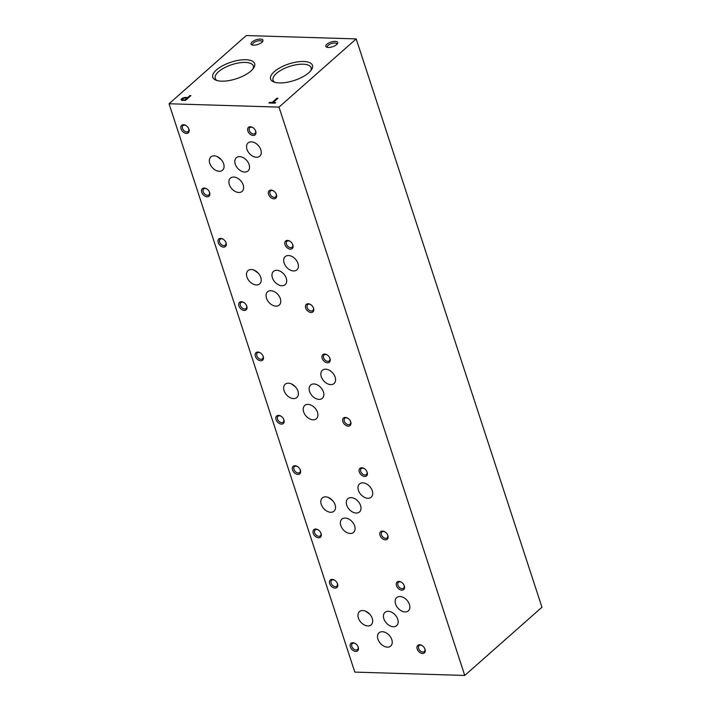 <?xml version="1.0" encoding="UTF-8"?>
<svg xmlns="http://www.w3.org/2000/svg" width="711" height="711" viewBox="0 0 711 711"><rect width="100%" height="100%" fill="white"/><g stroke="black" fill="none" stroke-linecap="round" stroke-linejoin="round"><path stroke-width="1.07" d="M367.836 625.947A8.834 5.99 -131.5 0 0 371.16 624.845A8.834 5.99 -131.5 0 0 369.8 614.268A8.834 5.99 -131.5 0 0 359.473 611.611A8.834 5.99 -131.5 0 0 359.375 620.188A8.834 5.99 -131.5 0 0 367.836 625.947M365.605 611.176L369.853 614.331M238.78 192.477A8.834 5.99 -131.5 0 0 242.113 191.375A8.834 5.99 -131.5 0 0 240.753 180.798A8.834 5.99 -131.5 0 0 230.417 178.141A8.834 5.99 -131.5 0 0 230.32 186.717A8.834 5.99 -131.5 0 0 238.78 192.477M275.939 306.139A8.834 5.99 -131.5 0 0 279.263 305.046A8.834 5.99 -131.5 0 0 277.903 294.461A8.834 5.99 -131.5 0 0 267.567 291.812A8.834 5.99 -131.5 0 0 267.469 300.38A8.834 5.99 -131.5 0 0 275.939 306.139M313.089 419.81A8.834 5.99 -131.5 0 0 316.413 418.708A8.834 5.99 -131.5 0 0 315.053 408.132A8.834 5.99 -131.5 0 0 304.717 405.474A8.834 5.99 -131.5 0 0 304.619 414.051A8.834 5.99 -131.5 0 0 313.089 419.81M350.239 533.472A8.834 5.99 -131.5 0 0 353.571 532.379A8.834 5.99 -131.5 0 0 352.212 521.794A8.834 5.99 -131.5 0 0 341.875 519.146A8.834 5.99 -131.5 0 0 341.778 527.722A8.834 5.99 -131.5 0 0 350.239 533.472M387.388 647.143A8.834 5.99 -131.5 0 0 390.721 646.05A8.834 5.99 -131.5 0 0 389.361 635.465A8.834 5.99 -131.5 0 0 379.025 632.808A8.834 5.99 -131.5 0 0 378.927 641.384A8.834 5.99 -131.5 0 0 387.388 647.143M256.422 157.273A8.834 5.99 -131.5 0 0 259.746 156.18A8.834 5.99 -131.5 0 0 258.386 145.595A8.834 5.99 -131.5 0 0 248.05 142.947A8.834 5.99 -131.5 0 0 247.952 151.523A8.834 5.99 -131.5 0 0 256.422 157.273M293.572 270.944A8.834 5.99 -131.5 0 0 296.905 269.851A8.834 5.99 -131.5 0 0 295.545 259.266A8.834 5.99 -131.5 0 0 285.209 256.609A8.834 5.99 -131.5 0 0 285.111 265.185A8.834 5.99 -131.5 0 0 293.572 270.944M330.731 384.607A8.834 5.99 -131.5 0 0 334.054 383.513A8.834 5.99 -131.5 0 0 332.695 372.928A8.834 5.99 -131.5 0 0 322.359 370.28A8.834 5.99 -131.5 0 0 322.261 378.856A8.834 5.99 -131.5 0 0 330.731 384.607M367.88 498.278A8.834 5.99 -131.5 0 0 371.204 497.185A8.834 5.99 -131.5 0 0 369.844 486.6A8.834 5.99 -131.5 0 0 359.508 483.951A8.834 5.99 -131.5 0 0 359.411 492.519A8.834 5.99 -131.5 0 0 367.88 498.278M405.03 611.94A8.834 5.99 -131.5 0 0 408.354 610.847A8.834 5.99 -131.5 0 0 406.994 600.271A8.834 5.99 -131.5 0 0 396.658 597.613A8.834 5.99 -131.5 0 0 396.569 606.19A8.834 5.99 -131.5 0 0 405.03 611.94M244.708 172.053A8.834 5.99 -131.5 0 0 248.032 170.951A8.834 5.99 -131.5 0 0 246.673 160.375A8.834 5.99 -131.5 0 0 236.336 157.718A8.834 5.99 -131.5 0 0 236.239 166.294A8.834 5.99 -131.5 0 0 244.708 172.053M281.858 285.715A8.834 5.99 -131.5 0 0 285.182 284.622A8.834 5.99 -131.5 0 0 283.822 274.037A8.834 5.99 -131.5 0 0 273.486 271.389A8.834 5.99 -131.5 0 0 273.388 279.965A8.834 5.99 -131.5 0 0 281.858 285.715M319.008 399.386A8.834 5.99 -131.5 0 0 322.341 398.293A8.834 5.99 -131.5 0 0 320.981 387.708A8.834 5.99 -131.5 0 0 310.645 385.051A8.834 5.99 -131.5 0 0 310.547 393.627A8.834 5.99 -131.5 0 0 319.008 399.386M356.158 513.049A8.834 5.99 -131.5 0 0 359.49 511.956A8.834 5.99 -131.5 0 0 358.131 501.371A8.834 5.99 -131.5 0 0 347.795 498.722A8.834 5.99 -131.5 0 0 347.697 507.298A8.834 5.99 -131.5 0 0 356.158 513.049M393.316 626.72A8.834 5.99 -131.5 0 0 396.64 625.627A8.834 5.99 -131.5 0 0 395.28 615.042A8.834 5.99 -131.5 0 0 384.944 612.393A8.834 5.99 -131.5 0 0 384.847 620.961A8.834 5.99 -131.5 0 0 393.316 626.72M217.166 80.574A20.041 7.91 161.9 0 1 215.273 78.503A20.041 7.91 161.9 0 1 224.241 67.865A20.041 7.91 161.9 0 1 245.322 62.426A20.041 7.91 161.9 0 1 253.365 66.052A20.041 7.91 161.9 0 1 253.054 68.843M245.846 59.733A22.014 8.692 161.9 0 1 253.774 67.829A22.014 8.692 161.9 0 1 236.416 78.717A22.014 8.692 161.9 0 1 215.984 80.183A22.014 8.692 161.9 0 1 219.095 67.883A22.014 8.692 161.9 0 1 245.846 59.733M274.97 82.334A20.041 7.91 161.9 0 1 273.068 80.263A20.041 7.91 161.9 0 1 282.045 69.625A20.041 7.91 161.9 0 1 303.126 64.186A20.041 7.91 161.9 0 1 311.169 67.812A20.041 7.91 161.9 0 1 310.849 70.602M303.65 61.502A22.014 8.692 161.9 0 1 311.578 69.589A22.014 8.692 161.9 0 1 294.221 80.476A22.014 8.692 161.9 0 1 273.788 81.943A22.014 8.692 161.9 0 1 276.899 69.642A22.014 8.692 161.9 0 1 303.65 61.502M356.193 38.901L541.951 607.238L464.754 675.45L354.807 672.099L169.049 103.762L246.246 35.55L356.193 38.901L278.996 107.112L169.049 103.762M277.948 98.26L276.917 98.234L272.109 102.482L269.54 102.402L268.891 102.971L275.05 103.157L275.69 102.588L273.14 102.508L277.948 98.26M189.881 95.576L187.668 97.531L185.304 97.469A2.951 1.164 -18.1 0 0 182.336 98.322A2.951 1.164 -18.1 0 0 181.109 99.816A2.951 1.164 -18.1 0 0 182.185 100.331L185.455 100.429L190.912 95.612L189.881 95.576L187.668 97.531M260.439 39.078A6.257 2.471 161.9 0 1 262.697 41.38A6.257 2.471 161.9 0 1 257.764 44.473A6.257 2.471 161.9 0 1 251.952 44.891A6.257 2.471 161.9 0 1 252.84 41.398A6.257 2.471 161.9 0 1 260.439 39.078M335.21 41.362A6.257 2.471 161.9 0 1 337.467 43.655A6.257 2.471 161.9 0 1 332.535 46.757A6.257 2.471 161.9 0 1 326.722 47.166A6.257 2.471 161.9 0 1 327.611 43.673A6.257 2.471 161.9 0 1 335.21 41.362M401.831 590.157A5.004 3.395 -131.5 0 0 404.026 585.153A5.004 3.395 -131.5 0 0 401.466 582.265A5.004 3.395 -131.5 0 0 396.223 584.362A5.004 3.395 -131.5 0 0 401.831 590.157M364.672 476.486A5.004 3.395 -131.5 0 0 366.867 471.482A5.004 3.395 -131.5 0 0 364.316 468.593A5.004 3.395 -131.5 0 0 359.073 470.691A5.004 3.395 -131.5 0 0 364.672 476.486M327.522 362.814A5.004 3.395 -131.5 0 0 329.717 357.82A5.004 3.395 -131.5 0 0 327.167 354.922A5.004 3.395 -131.5 0 0 321.923 357.02A5.004 3.395 -131.5 0 0 327.522 362.814M290.372 249.152A5.004 3.395 -131.5 0 0 292.568 244.149A5.004 3.395 -131.5 0 0 290.008 241.26A5.004 3.395 -131.5 0 0 284.764 243.358A5.004 3.395 -131.5 0 0 290.372 249.152M253.223 135.481A5.004 3.395 -131.5 0 0 255.418 130.486A5.004 3.395 -131.5 0 0 252.858 127.589A5.004 3.395 -131.5 0 0 247.615 129.686A5.004 3.395 -131.5 0 0 253.223 135.481M335.041 588.121A5.004 3.395 -131.5 0 0 337.236 583.118A5.004 3.395 -131.5 0 0 334.685 580.229A5.004 3.395 -131.5 0 0 329.433 582.327A5.004 3.395 -131.5 0 0 335.041 588.121M297.891 474.45A5.004 3.395 -131.5 0 0 300.086 469.447A5.004 3.395 -131.5 0 0 297.527 466.558A5.004 3.395 -131.5 0 0 292.283 468.656A5.004 3.395 -131.5 0 0 297.891 474.45M260.733 360.788A5.004 3.395 -131.5 0 0 262.928 355.784A5.004 3.395 -131.5 0 0 260.377 352.896A5.004 3.395 -131.5 0 0 255.133 354.993A5.004 3.395 -131.5 0 0 260.733 360.788M223.583 247.117A5.004 3.395 -131.5 0 0 225.778 242.113A5.004 3.395 -131.5 0 0 223.227 239.225A5.004 3.395 -131.5 0 0 217.984 241.322A5.004 3.395 -131.5 0 0 223.583 247.117M186.433 133.446A5.004 3.395 -131.5 0 0 188.628 128.451A5.004 3.395 -131.5 0 0 186.069 125.554A5.004 3.395 -131.5 0 0 180.825 127.651A5.004 3.395 -131.5 0 0 186.433 133.446M355.74 651.454A5.004 3.395 -131.5 0 0 357.935 646.459A5.004 3.395 -131.5 0 0 355.384 643.562A5.004 3.395 -131.5 0 0 350.141 645.659A5.004 3.395 -131.5 0 0 355.74 651.454M318.59 537.792A5.004 3.395 -131.5 0 0 320.785 532.788A5.004 3.395 -131.5 0 0 318.235 529.899A5.004 3.395 -131.5 0 0 312.991 531.997A5.004 3.395 -131.5 0 0 318.59 537.792M281.44 424.12A5.004 3.395 -131.5 0 0 283.636 419.126A5.004 3.395 -131.5 0 0 281.076 416.228A5.004 3.395 -131.5 0 0 275.832 418.326A5.004 3.395 -131.5 0 0 281.44 424.12M244.282 310.458A5.004 3.395 -131.5 0 0 246.486 305.454A5.004 3.395 -131.5 0 0 243.926 302.566A5.004 3.395 -131.5 0 0 238.683 304.663A5.004 3.395 -131.5 0 0 244.282 310.458M207.132 196.787A5.004 3.395 -131.5 0 0 209.327 191.792A5.004 3.395 -131.5 0 0 206.777 188.895A5.004 3.395 -131.5 0 0 201.533 190.992A5.004 3.395 -131.5 0 0 207.132 196.787M422.53 653.489A5.004 3.395 -131.5 0 0 424.725 648.494A5.004 3.395 -131.5 0 0 422.174 645.597A5.004 3.395 -131.5 0 0 416.93 647.694A5.004 3.395 -131.5 0 0 422.53 653.489M385.38 539.827A5.004 3.395 -131.5 0 0 387.575 534.823A5.004 3.395 -131.5 0 0 385.015 531.935A5.004 3.395 -131.5 0 0 379.772 534.032A5.004 3.395 -131.5 0 0 385.38 539.827M348.221 426.156A5.004 3.395 -131.5 0 0 350.425 421.161A5.004 3.395 -131.5 0 0 347.866 418.264A5.004 3.395 -131.5 0 0 342.622 420.361A5.004 3.395 -131.5 0 0 348.221 426.156M311.071 312.493A5.004 3.395 -131.5 0 0 313.267 307.49A5.004 3.395 -131.5 0 0 310.716 304.601A5.004 3.395 -131.5 0 0 305.472 306.699A5.004 3.395 -131.5 0 0 311.071 312.493M273.922 198.822A5.004 3.395 -131.5 0 0 276.117 193.819A5.004 3.395 -131.5 0 0 273.566 190.93A5.004 3.395 -131.5 0 0 268.314 193.028A5.004 3.395 -131.5 0 0 273.922 198.822M330.686 512.275A8.834 5.99 -131.5 0 0 334.01 511.182A8.834 5.99 -131.5 0 0 332.65 500.597A8.834 5.99 -131.5 0 0 322.314 497.949A8.834 5.99 -131.5 0 0 322.216 506.516A8.834 5.99 -131.5 0 0 330.686 512.275M293.536 398.604A8.834 5.99 -131.5 0 0 296.86 397.511A8.834 5.99 -131.5 0 0 295.5 386.935A8.834 5.99 -131.5 0 0 285.164 384.278A8.834 5.99 -131.5 0 0 285.067 392.854A8.834 5.99 -131.5 0 0 293.536 398.604M256.378 284.942A8.834 5.99 -131.5 0 0 259.711 283.849A8.834 5.99 -131.5 0 0 258.351 273.264A8.834 5.99 -131.5 0 0 248.015 270.615A8.834 5.99 -131.5 0 0 247.917 279.183A8.834 5.99 -131.5 0 0 256.378 284.942M219.228 171.271A8.834 5.99 -131.5 0 0 222.552 170.178A8.834 5.99 -131.5 0 0 221.192 159.593A8.834 5.99 -131.5 0 0 210.856 156.944A8.834 5.99 -131.5 0 0 210.767 165.521A8.834 5.99 -131.5 0 0 219.228 171.271M464.754 675.45L278.996 107.112M254.147 270.171L258.404 273.326M216.997 156.5L221.245 159.655M291.297 383.833L295.554 386.988M328.446 497.504L332.704 500.66M273.753 191.063A3.919 2.657 -131.5 0 0 270.491 190.983A3.919 2.657 -131.5 0 0 270.447 194.796A3.919 2.657 -131.5 0 0 274.206 197.347A3.919 2.657 -131.5 0 0 275.69 196.867A3.919 2.657 -131.5 0 0 276.01 193.614M310.903 304.726A3.919 2.657 -131.5 0 0 307.641 304.655A3.919 2.657 -131.5 0 0 307.596 308.458A3.919 2.657 -131.5 0 0 311.365 311.018A3.919 2.657 -131.5 0 0 312.84 310.529A3.919 2.657 -131.5 0 0 313.169 307.285M348.061 418.397A3.919 2.657 -131.5 0 0 344.799 418.317A3.919 2.657 -131.5 0 0 344.755 422.13A3.919 2.657 -131.5 0 0 348.514 424.68A3.919 2.657 -131.5 0 0 349.99 424.2A3.919 2.657 -131.5 0 0 350.319 420.948M385.211 532.059A3.919 2.657 -131.5 0 0 381.949 531.988A3.919 2.657 -131.5 0 0 381.905 535.792A3.919 2.657 -131.5 0 0 385.664 538.351A3.919 2.657 -131.5 0 0 387.14 537.863A3.919 2.657 -131.5 0 0 387.468 534.619M422.361 645.73A3.919 2.657 -131.5 0 0 419.099 645.65A3.919 2.657 -131.5 0 0 419.055 649.463A3.919 2.657 -131.5 0 0 422.814 652.023A3.919 2.657 -131.5 0 0 424.298 651.534A3.919 2.657 -131.5 0 0 424.618 648.281M206.963 189.028A3.919 2.657 -131.5 0 0 203.702 188.948A3.919 2.657 -131.5 0 0 203.657 192.761A3.919 2.657 -131.5 0 0 207.425 195.312A3.919 2.657 -131.5 0 0 208.901 194.832A3.919 2.657 -131.5 0 0 209.23 191.579M244.122 302.69A3.919 2.657 -131.5 0 0 240.86 302.619A3.919 2.657 -131.5 0 0 240.816 306.423A3.919 2.657 -131.5 0 0 244.575 308.983A3.919 2.657 -131.5 0 0 246.05 308.494A3.919 2.657 -131.5 0 0 246.379 305.25M281.272 416.362A3.919 2.657 -131.5 0 0 278.01 416.282A3.919 2.657 -131.5 0 0 277.965 420.094A3.919 2.657 -131.5 0 0 281.725 422.654A3.919 2.657 -131.5 0 0 283.2 422.165A3.919 2.657 -131.5 0 0 283.529 418.912M318.421 530.024A3.919 2.657 -131.5 0 0 315.16 529.953A3.919 2.657 -131.5 0 0 315.115 533.757A3.919 2.657 -131.5 0 0 318.875 536.316A3.919 2.657 -131.5 0 0 320.359 535.827A3.919 2.657 -131.5 0 0 320.679 532.583M355.58 643.695A3.919 2.657 -131.5 0 0 352.309 643.615A3.919 2.657 -131.5 0 0 352.274 647.428A3.919 2.657 -131.5 0 0 356.033 649.987A3.919 2.657 -131.5 0 0 357.509 649.499A3.919 2.657 -131.5 0 0 357.837 646.255M186.264 125.687A3.919 2.657 -131.5 0 0 183.003 125.607A3.919 2.657 -131.5 0 0 182.958 129.42A3.919 2.657 -131.5 0 0 186.717 131.979A3.919 2.657 -131.5 0 0 188.193 131.491A3.919 2.657 -131.5 0 0 188.522 128.247M223.414 239.349A3.919 2.657 -131.5 0 0 220.152 239.278A3.919 2.657 -131.5 0 0 220.108 243.091A3.919 2.657 -131.5 0 0 223.867 245.642A3.919 2.657 -131.5 0 0 225.351 245.162A3.919 2.657 -131.5 0 0 225.68 241.909M260.573 353.02A3.919 2.657 -131.5 0 0 257.302 352.949A3.919 2.657 -131.5 0 0 257.266 356.753A3.919 2.657 -131.5 0 0 261.026 359.313A3.919 2.657 -131.5 0 0 262.501 358.824A3.919 2.657 -131.5 0 0 262.83 355.58M297.722 466.692A3.919 2.657 -131.5 0 0 294.461 466.612A3.919 2.657 -131.5 0 0 294.416 470.424A3.919 2.657 -131.5 0 0 298.176 472.975A3.919 2.657 -131.5 0 0 299.651 472.495A3.919 2.657 -131.5 0 0 299.98 469.242M334.872 580.354A3.919 2.657 -131.5 0 0 331.61 580.283A3.919 2.657 -131.5 0 0 331.566 584.087A3.919 2.657 -131.5 0 0 335.325 586.646A3.919 2.657 -131.5 0 0 336.81 586.157A3.919 2.657 -131.5 0 0 337.13 582.913M253.054 127.722A3.919 2.657 -131.5 0 0 249.792 127.642A3.919 2.657 -131.5 0 0 249.748 131.455A3.919 2.657 -131.5 0 0 253.507 134.015A3.919 2.657 -131.5 0 0 254.982 133.526A3.919 2.657 -131.5 0 0 255.311 130.273M290.204 241.385A3.919 2.657 -131.5 0 0 286.942 241.313A3.919 2.657 -131.5 0 0 286.897 245.117A3.919 2.657 -131.5 0 0 290.657 247.677A3.919 2.657 -131.5 0 0 292.132 247.188A3.919 2.657 -131.5 0 0 292.461 243.944M327.353 355.056A3.919 2.657 -131.5 0 0 324.092 354.976A3.919 2.657 -131.5 0 0 324.047 358.788A3.919 2.657 -131.5 0 0 327.807 361.348A3.919 2.657 -131.5 0 0 329.291 360.859A3.919 2.657 -131.5 0 0 329.611 357.615M364.512 468.727A3.919 2.657 -131.5 0 0 361.241 468.647A3.919 2.657 -131.5 0 0 361.206 472.46A3.919 2.657 -131.5 0 0 364.965 475.01A3.919 2.657 -131.5 0 0 366.441 474.53A3.919 2.657 -131.5 0 0 366.769 471.277M401.662 582.389A3.919 2.657 -131.5 0 0 398.4 582.318A3.919 2.657 -131.5 0 0 398.356 586.122A3.919 2.657 -131.5 0 0 402.115 588.681A3.919 2.657 -131.5 0 0 403.59 588.193A3.919 2.657 -131.5 0 0 403.919 584.949M327.531 47.379A5.057 2 161.9 0 1 327.3 47.024A5.057 2 161.9 0 1 329.602 44.358A5.057 2 161.9 0 1 334.89 42.998A5.057 2 161.9 0 1 336.907 43.886A5.057 2 161.9 0 1 336.934 44.304M252.76 45.104A5.057 2 161.9 0 1 252.538 44.749A5.057 2 161.9 0 1 254.831 42.073A5.057 2 161.9 0 1 260.119 40.723A5.057 2 161.9 0 1 262.146 41.611A5.057 2 161.9 0 1 262.172 42.029M190.53 95.941L189.997 95.932M187.784 97.887L185.304 97.469M185.42 97.816A2.951 1.164 -18.1 0 0 181.207 99.984M185.073 99.824L187.02 98.109L185.047 98.047A1.778 0.702 -18.1 0 0 183.189 98.518A1.778 0.702 -18.1 0 0 182.38 99.46A1.778 0.702 -18.1 0 0 182.931 99.762L185.189 100.18L187.02 98.109M182.496 99.62A1.778 0.702 -18.1 0 0 182.496 99.807A1.778 0.702 -18.1 0 0 183.047 100.109L182.931 99.762M183.047 100.109L185.189 100.18M275.317 102.926L273.14 102.508M277.574 98.598L276.917 98.234M277.032 98.58L272.109 102.482M272.224 102.828L269.54 102.402"/></g></svg>
